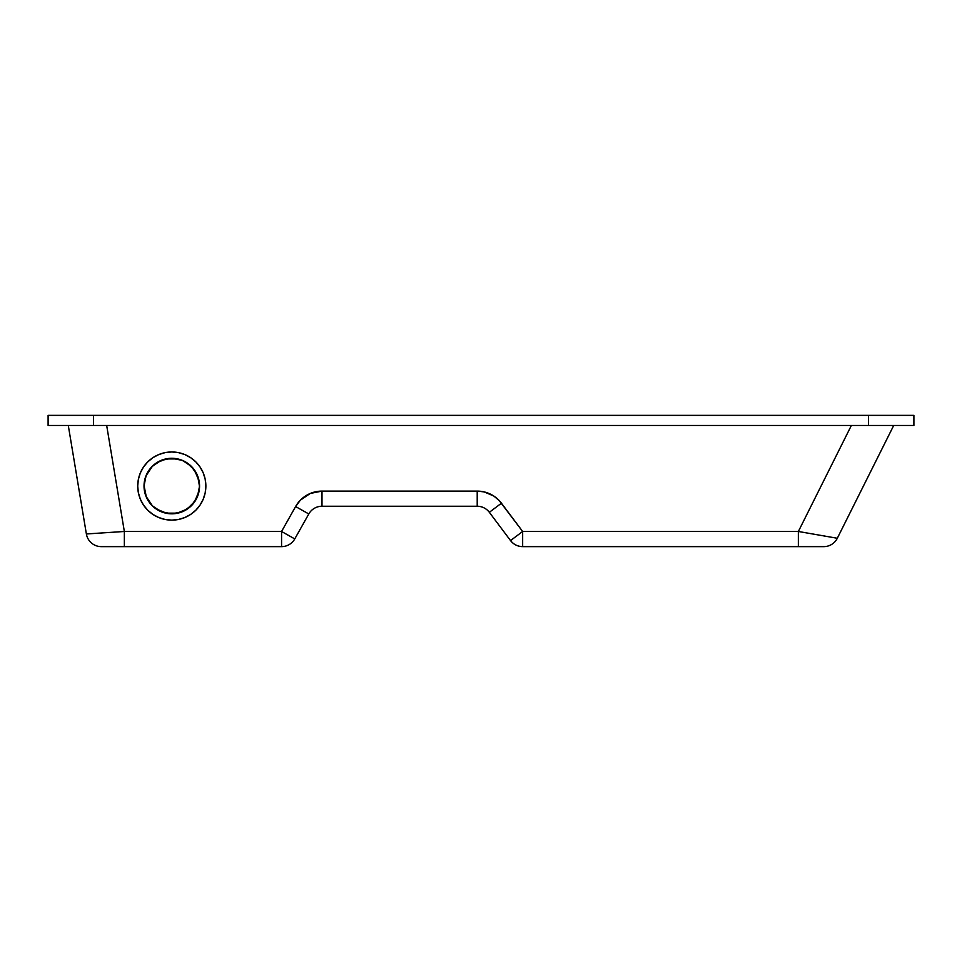 <?xml version="1.0" encoding="UTF-8"?>
<svg xmlns="http://www.w3.org/2000/svg" width="962" height="962" viewBox="0 0 962 962"><rect width="100%" height="100%" fill="white"/><g stroke="black" fill="none" stroke-linecap="round" stroke-linejoin="round"><path stroke-width="1.44" d="M205.868 486.05A34.079 34.079 0 0 1 171.789 520.129A34.079 34.079 0 0 1 137.71 486.05L138.36 479.401L140.308 473.003L143.446 467.111L147.691 461.952L152.85 457.72L158.742 454.569L165.139 452.621L171.789 451.972L178.439 452.621L184.824 454.569L190.716 457.72L195.887 461.952L200.12 467.111L203.271 473.003L205.207 479.401L205.868 486.05L205.207 492.7L203.271 499.086L200.12 504.978L195.887 510.149L190.716 514.381L184.824 517.532L178.439 519.468L171.789 520.129L165.139 519.468L158.742 517.532L152.85 514.381L147.691 510.149L143.446 504.978L140.308 499.086L138.36 492.7L137.71 486.05A34.079 34.079 0 0 1 171.789 451.972A34.079 34.079 0 0 1 205.868 486.05A34.079 34.079 0 0 1 171.789 520.129A34.079 34.079 0 0 1 137.71 486.05L138.36 479.401L140.308 473.003L143.446 467.111L147.691 461.952L152.85 457.72L158.742 454.569L165.139 452.621L171.789 451.972L178.439 452.621L184.824 454.569L190.716 457.72L195.887 461.952L200.12 467.111L203.271 473.003L205.207 479.401L205.868 486.05L205.207 492.7L203.271 499.086L200.12 504.978L195.887 510.149L190.716 514.381L184.824 517.532L178.439 519.468L171.789 520.129L165.139 519.468L158.742 517.532L152.85 514.381L147.691 510.149L143.446 504.978L140.308 499.086L138.36 492.7L137.71 486.05A34.079 34.079 0 0 1 171.789 451.972A34.079 34.079 0 0 1 205.868 486.05M68.29 425.469L86.376 533.97L124.351 531.481L106.674 425.469L48.1 425.469L48.1 415.368L93.53 415.368L93.53 425.469L93.53 415.368L913.9 415.368L48.1 415.368L48.1 425.469L68.29 425.469L86.376 533.97A15.139 15.139 0 0 0 101.323 546.632L281.565 546.632A15.139 15.139 0 0 0 294.769 538.912L308.802 513.961A15.139 15.139 0 0 1 321.993 506.24L477.212 506.24A15.139 15.139 0 0 1 489.333 512.301L510.533 540.572C513.624 544.492 517.664 546.512 522.655 546.632L823.761 546.632A15.139 15.139 0 0 0 837.313 538.263L893.71 425.469L913.9 425.469L913.9 415.368L913.9 425.469L868.47 425.469L868.47 415.368L868.47 425.469L881.673 425.469M93.53 425.469L868.47 425.469L93.53 425.469M84.415 425.469L83.225 425.469M89.971 425.469L91.258 425.469L89.971 425.469M75.83 425.469L74.687 425.469L75.83 425.469M78.704 425.469L76.311 425.469M885.389 425.469L886.651 425.469L885.389 425.469M874.266 425.469L868.133 425.469M876.971 425.469L875.288 425.469M74.759 425.469L75.541 425.469M882.082 425.469L884.848 425.469M885.689 425.469L886.567 425.469M881.312 425.469L851.37 425.469L798.364 531.481L837.313 538.263L893.71 425.469M106.674 425.469L124.351 531.481L281.565 531.481L295.599 506.541L300.397 500.144L310.293 493.446L321.993 491.101L477.212 491.101L484.175 491.907L493.807 496.043L499.182 500.529L522.655 531.481L798.364 531.481L851.37 425.469M101.323 546.632A15.139 15.139 0 0 1 86.376 533.97L124.351 531.481L124.351 546.632L124.351 531.481L281.565 531.481L281.565 546.632L281.565 531.481L294.769 538.912A15.139 15.139 0 0 1 281.565 546.632L101.323 546.632M294.769 538.912L281.565 531.481L295.599 506.541L308.802 513.961L295.599 506.541A30.291 30.291 0 0 1 321.993 491.101L321.993 506.24L321.993 491.101L477.212 491.101L477.212 506.24L477.212 491.101A30.291 30.291 0 0 1 501.442 503.21L489.333 512.301L501.442 503.21L522.655 531.481L522.655 546.632L823.761 546.632A15.139 15.139 0 0 0 837.313 538.263L798.364 531.481L798.364 546.632L798.364 531.481L522.655 531.481L510.533 540.572L522.655 531.481L522.655 546.632A15.139 15.139 0 0 1 510.533 540.572L489.333 512.301A15.139 15.139 0 0 0 477.212 506.24L321.993 506.24A15.139 15.139 0 0 0 308.802 513.961L294.769 538.912M194.372 470.117L197.992 477.248L199.423 486.05A27.645 27.645 0 0 1 171.789 513.684A27.645 27.645 0 0 1 144.144 486.05L144.937 479.473M144.348 482.708L146.248 475.468L152.236 466.51L157.684 462.277L166.39 458.934L177.176 458.934L182.359 460.509L187.145 463.071L193.819 469.36M144.949 479.461L146.248 475.468M156.433 463.071L161.207 460.509M166.39 458.934L171.789 458.405M191.33 466.51L194.769 470.695L198.893 480.651A27.645 27.645 0 0 0 194.781 470.707M198.893 491.438L199.423 486.05L198.893 491.438L194.769 501.406L187.145 509.03L177.176 513.155L166.39 513.155L156.433 509.03L152.236 505.591L146.248 496.62L144.144 486.05A27.645 27.645 0 0 1 171.789 458.405A27.645 27.645 0 0 1 199.423 486.05L199.062 481.589M147.294 473.244L146.464 474.963M154.04 464.862L152.958 465.812M161.436 460.425L165.993 459.018L161.436 460.425M172.944 458.429L176.25 458.766L172.944 458.429M148.545 471.091L148.22 471.608A27.645 27.645 0 0 1 179.281 459.439L181.265 460.089L179.293 459.451A27.645 27.645 0 0 1 187.121 463.059M182.852 460.726L183.477 461.002L182.852 460.726M183.477 461.002L190.837 466.029L187.241 463.131M144.348 482.732L144.144 486.05M166.39 513.155L171.789 513.684M187.145 509.03L191.33 505.591M198.641 479.509L197.619 476.214M196.909 474.531L195.358 471.62M171.2 458.417L170.442 458.441M160.245 460.93L156.962 462.722M151.647 467.123L149.483 469.721M199.423 486.014A27.645 27.645 0 0 0 198.893 480.663M194.757 470.671A27.645 27.645 0 0 0 187.157 463.083M144.023 486.05A27.766 27.766 0 0 1 171.789 458.285A27.766 27.766 0 0 1 199.555 486.05A27.766 27.766 0 0 1 171.789 513.816A27.766 27.766 0 0 1 144.023 486.05L146.128 496.669L152.152 505.687L161.159 511.7L171.789 513.816L182.407 511.7L191.414 505.687L197.438 496.669L199.555 486.05L197.438 475.42L191.414 466.414L182.407 460.401L171.789 458.285L161.159 460.401L152.152 466.414L146.128 475.42L144.023 486.05"/></g></svg>
